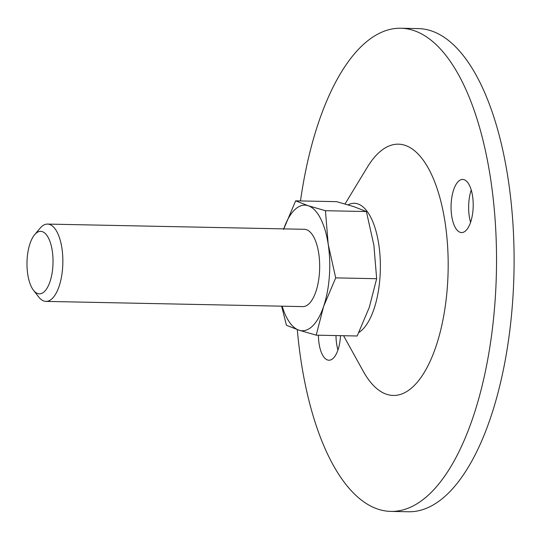 <?xml version="1.0" encoding="UTF-8"?>
<svg xmlns="http://www.w3.org/2000/svg" width="540" height="540" viewBox="0 0 540 540"><rect width="100%" height="100%" fill="white"/><g stroke="black" fill="none" stroke-linecap="round" stroke-linejoin="round"><path stroke-width="0.81" d="M295.657 200.833L308.178 205.72L325.431 210.708L366.377 211.538L353.862 206.651L336.609 201.663L295.657 200.833L283.547 229.426M283.736 228.879A62.822 26.163 91.2 0 1 308.178 205.72A62.822 26.163 91.2 0 1 328.199 244.249A62.822 26.163 91.2 0 1 323.595 306.47L316.217 335.165L357.163 335.995L369.279 307.402L376.657 278.707L335.704 277.877L328.199 244.249L325.431 210.708M376.657 278.707L373.882 245.174L366.377 211.538M316.217 335.165L298.964 330.176L286.443 325.289L281.63 306.173M300.497 200.927A241.63 100.636 91.2 0 1 400.714 28.242A241.63 100.636 91.2 0 1 495.43 224.37A241.63 100.636 91.2 0 1 430.049 493.546A241.63 100.636 91.2 0 1 390.913 511.4A241.63 100.636 91.2 0 1 297.29 329.616M318.418 335.212A26.582 11.07 -88.8 0 0 319.079 343.676A26.582 11.07 -88.8 0 0 328.961 360.221A26.582 11.07 -88.8 0 0 340.504 335.657M345.033 203.951L367.362 167.177A125.644 52.326 91.2 0 1 442.739 209.513A125.644 52.326 91.2 0 1 413.62 386.161A125.644 52.326 91.2 0 1 363.224 371.23L343.589 335.718M451.71 216.027A26.582 11.07 -88.8 0 0 461.592 232.571A26.582 11.07 -88.8 0 0 473.195 206.226A26.582 11.07 -88.8 0 0 462.672 179.429A26.582 11.07 -88.8 0 0 451.71 216.027M471.245 190.019A26.582 11.07 -88.8 0 0 469.28 216.385A26.582 11.07 -88.8 0 0 470.59 222.338M335.988 335.57A26.582 11.07 -88.8 0 0 336.65 344.027A26.582 11.07 -88.8 0 0 337.959 349.981M400.714 28.242L418.284 28.6A241.63 100.636 91.2 0 1 513 224.728A241.63 100.636 91.2 0 1 447.62 493.904A241.63 100.636 91.2 0 1 408.483 511.758L390.913 511.4M44.435 291.539A31.246 13.014 91.2 0 1 33.487 290.257A31.246 13.014 91.2 0 1 27 262.339A31.246 13.014 91.2 0 1 34.614 234.711A31.246 13.014 91.2 0 1 52.076 249.662A31.246 13.014 91.2 0 1 44.435 291.539M34.614 234.711L40.075 228.231A38.664 16.099 91.2 0 1 47.534 224.087A38.664 16.099 91.2 0 1 62.687 255.467A38.664 16.099 91.2 0 1 52.225 298.539A38.664 16.099 91.2 0 1 45.968 301.394A38.664 16.099 91.2 0 1 38.678 296.953L33.487 290.257M47.534 224.087L304.351 229.298A38.664 16.099 91.2 0 1 319.505 260.678A38.664 16.099 91.2 0 1 309.049 303.743A38.664 16.099 91.2 0 1 302.785 306.605L45.968 301.394M335.704 277.877L323.595 306.47A62.822 26.163 91.2 0 1 298.964 330.176A62.822 26.163 91.2 0 1 282.163 306.187M348.151 204.863A65.664 27.344 91.2 0 1 379.438 249.386A65.664 27.344 91.2 0 1 362.306 329.751A65.664 27.344 91.2 0 1 358.898 332.444"/></g></svg>
